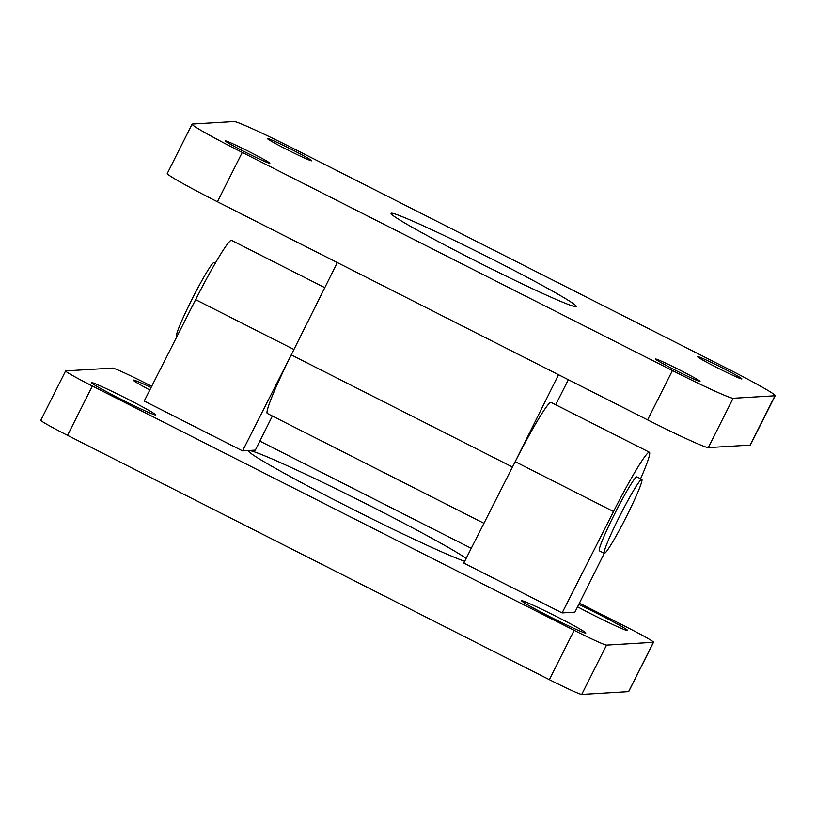 <?xml version="1.0" encoding="UTF-8"?>
<svg xmlns="http://www.w3.org/2000/svg" width="816" height="816" viewBox="0 0 816 816"><rect width="100%" height="100%" fill="white"/><g stroke="black" fill="none" stroke-linecap="round" stroke-linejoin="round"><path stroke-width="1.22" d="M464.681 561.306A124.369 5.426 -153.3 0 1 340.068 502.789A124.369 5.426 -153.3 0 1 248.462 450.718A124.369 5.426 -153.3 0 1 248.962 450.503A124.369 5.426 -153.3 0 1 349.044 495.271A124.369 5.426 -153.3 0 1 466.171 558.358M579.401 603.157L626.77 627.167A33.17 1.448 -153.3 0 1 653.534 642.243A33.17 1.448 -153.3 0 1 653.402 642.304L606.523 645.099A33.17 1.448 -153.3 0 1 574.158 630.319L92.371 386.019A33.17 1.448 -153.3 0 1 65.617 370.943A33.17 1.448 -153.3 0 1 65.749 370.892L112.618 368.087A33.17 1.448 -153.3 0 1 144.983 382.877L151.705 386.284M259.855 441.119L471.26 548.321M272.371 416.017L255.357 450.126L242.556 450.891L144.228 401.033L195.636 299.645A69.095 5.171 116.9 0 1 231.509 240.353L324.788 287.66M604.268 553.319L574.913 612.153L562.112 612.918L463.784 563.071L515.192 461.683A69.095 5.171 116.9 0 1 551.055 402.39L649.383 452.248A69.095 5.171 -63.1 0 1 640.58 478.768M578.748 604.462A35.924 1.571 -153.3 0 1 598.689 614.224A35.924 1.571 -153.3 0 1 627.677 630.554A35.924 1.571 -153.3 0 1 610.317 623.363A35.924 1.571 -153.3 0 1 577.575 606.818M126.674 398.596A35.924 1.571 -153.3 0 1 155.662 414.926A35.924 1.571 -153.3 0 1 122.869 400.187A35.924 1.571 -153.3 0 1 91.463 382.643A35.924 1.571 -153.3 0 1 126.674 398.596M556.838 616.723A35.924 1.571 -153.3 0 1 585.827 633.053A35.924 1.571 -153.3 0 1 553.044 618.314A35.924 1.571 -153.3 0 1 521.628 600.76A35.924 1.571 -153.3 0 1 556.838 616.723M149.828 389.997A35.924 1.571 -153.3 0 1 133.314 380.144A35.924 1.571 -153.3 0 1 151.082 387.529M215.312 263.129L214.088 262.507A41.453 3.101 116.9 0 0 191.76 299.707A41.453 3.101 116.9 0 0 176.593 336.467L176.899 336.61M619.466 516.579A41.453 3.101 -63.1 0 1 641.804 479.39A41.453 3.101 -63.1 0 1 625.821 517.762A41.453 3.101 -63.1 0 1 604.299 553.34A41.453 3.101 -63.1 0 1 619.466 516.579M604.299 553.34L599.383 550.841A41.453 3.101 -63.1 0 1 614.55 514.08A41.453 3.101 -63.1 0 1 636.888 476.891L641.804 479.39M653.402 642.304L628.585 691.631A33.17 1.448 26.7 0 0 628.718 691.58L653.534 642.243M628.585 691.631L581.716 694.436L606.523 645.099M574.158 630.319L549.341 679.646A33.17 1.448 26.7 0 0 581.716 694.436M549.341 679.646L67.555 435.356L92.371 386.019M65.617 370.943L40.8 420.281A33.17 1.448 26.7 0 0 67.555 435.356M242.556 450.891L292.597 352.196M562.112 612.918L613.52 511.54A69.095 5.171 -63.1 0 1 649.383 452.248M217.433 201.766L242.25 152.429A62.189 2.713 -153.3 0 1 192.076 124.165L167.26 173.502A62.189 2.713 26.7 0 0 217.433 201.766L647.598 419.883A62.189 2.713 26.7 0 0 708.288 447.607L750.139 445.108A62.189 2.713 26.7 0 0 750.383 445.006L775.2 395.668A62.189 2.713 -153.3 0 1 774.955 395.77L750.139 445.108M708.288 447.607L733.105 398.279A62.189 2.713 -153.3 0 1 672.415 370.556L647.598 419.883M242.25 152.429L672.415 370.556M733.105 398.279L774.955 395.77M192.076 124.165A62.189 2.713 -153.3 0 1 192.321 124.063L234.172 121.564A62.189 2.713 -153.3 0 1 294.862 149.287L725.026 367.404A62.189 2.713 -153.3 0 1 775.2 395.668M249.778 151.98A24.878 1.081 -153.3 0 1 269.851 163.282A24.878 1.081 -153.3 0 1 247.146 153.082A24.878 1.081 -153.3 0 1 225.41 140.933A24.878 1.081 -153.3 0 1 249.778 151.98M721.793 367.598A24.878 1.081 -153.3 0 1 741.866 378.91A24.878 1.081 -153.3 0 1 719.171 368.71A24.878 1.081 -153.3 0 1 697.425 356.551A24.878 1.081 -153.3 0 1 721.793 367.598M291.628 149.481A24.878 1.081 -153.3 0 1 311.702 160.783A24.878 1.081 -153.3 0 1 288.997 150.583A24.878 1.081 -153.3 0 1 267.26 138.434A24.878 1.081 -153.3 0 1 291.628 149.481M679.942 370.107A24.878 1.081 -153.3 0 1 700.016 381.409A24.878 1.081 -153.3 0 1 677.321 371.209A24.878 1.081 -153.3 0 1 655.574 359.05A24.878 1.081 -153.3 0 1 679.942 370.107M492.609 259.386A103.642 4.519 -153.3 0 1 576.229 306.49A103.642 4.519 -153.3 0 1 481.644 263.976A103.642 4.519 -153.3 0 1 391.048 213.353A103.642 4.519 -153.3 0 1 492.609 259.386M568.364 379.705L555.676 404.726M513.825 464.375L558.542 374.728M337.314 262.548L291.261 354.878A69.095 5.171 116.9 0 0 267.332 413.457L483.949 523.301M613.52 511.54L515.192 461.683M293.944 349.493L195.636 299.645M512.468 467.048L291.261 354.878"/></g></svg>
